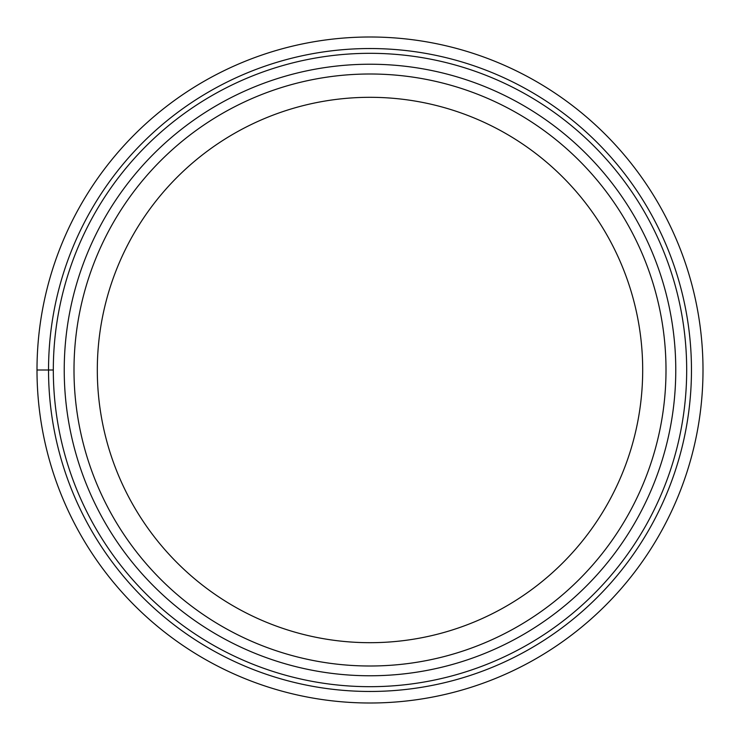 <?xml version="1.0" encoding="UTF-8"?>
<svg xmlns="http://www.w3.org/2000/svg" width="740" height="740" viewBox="0 0 740 740"><rect width="100%" height="100%" fill="white"/><g stroke="black" fill="none" stroke-linecap="round" stroke-linejoin="round"><path stroke-width="1.11" d="M703 370A333 333 0 0 0 370 37A333 333 0 0 0 37 370A333 333 0 0 0 370 703A333 333 0 0 0 703 370A333 333 0 0 0 370 37A333 333 0 0 0 37 370L53.317 370A316.683 316.683 0 0 0 370 686.683A316.683 316.683 0 0 0 686.683 370A316.683 316.683 0 0 0 370 53.317A316.683 316.683 0 0 0 53.317 370A316.683 316.683 0 0 0 370 686.683A316.683 316.683 0 0 0 686.683 370A316.683 316.683 0 0 0 370 53.317A316.683 316.683 0 0 0 53.317 370M370 74A296 296 0 0 0 74 370A296 296 0 0 0 370 666A296 296 0 0 0 666 370A296 296 0 0 0 370 74M370 642.69A272.69 272.69 0 0 0 642.69 370A272.69 272.69 0 0 0 370 97.31A272.69 272.69 0 0 0 97.31 370A272.69 272.69 0 0 0 370 642.69M691.465 370A321.465 321.465 0 0 0 370 48.535A321.465 321.465 0 0 0 48.535 370A321.465 321.465 0 0 0 370 691.465A321.465 321.465 0 0 0 691.465 370M675.768 370A305.768 305.768 0 0 1 370 675.768A305.768 305.768 0 0 1 64.232 370A305.768 305.768 0 0 1 370 64.232A305.768 305.768 0 0 1 675.768 370"/></g></svg>
